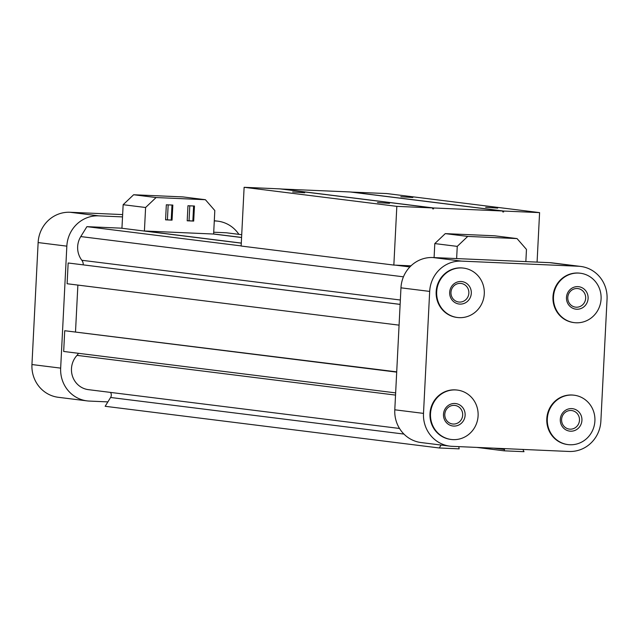 <?xml version="1.0" encoding="UTF-8"?>
<svg xmlns="http://www.w3.org/2000/svg" width="639" height="639" viewBox="0 0 639 639"><rect width="100%" height="100%" fill="white"/><g stroke="black" fill="none" stroke-linecap="round" stroke-linejoin="round"><path stroke-width="0.96" d="M525.849 261.615L526.464 249.418L517.047 238.587L494.594 235.791L445.279 233.626L434.8 243.579L434.089 257.589M193.689 221.086L194.456 206.022L187.962 205.742L187.203 220.798L193.689 221.086L192.85 220.974L193.609 205.99M156.076 197.547L145.604 207.499L144.414 230.991L213.626 234.034L214.816 210.543L205.399 199.711L156.076 197.547L133.631 194.751L123.151 204.704L121.945 228.259M172.059 220.136L172.826 205.071L166.332 204.792L165.573 219.848L172.059 220.136L171.22 220.032L171.979 205.039M517.047 238.587L467.724 236.422L445.279 233.626M467.724 236.422L457.252 246.382L434.8 243.579M561.601 419.44A9.353 8.946 -82.9 0 1 571.705 410.558A9.353 8.946 -82.9 0 1 579.421 420.941A9.353 8.946 -82.9 0 1 569.389 429.112A9.353 8.946 -82.9 0 1 561.601 419.44M560.291 419.432A11.31 10.823 -82.9 0 1 577.017 410.358A11.31 10.823 -82.9 0 1 576.019 429.919A11.31 10.823 -82.9 0 1 560.291 419.432M444.8 414.32A9.353 8.946 -82.9 0 1 454.896 405.43A9.353 8.946 -82.9 0 1 462.62 415.813A9.353 8.946 -82.9 0 1 452.58 423.984A9.353 8.946 -82.9 0 1 444.8 414.32M443.49 414.304A11.31 10.823 -82.9 0 1 460.208 405.238A11.31 10.823 -82.9 0 1 459.217 424.799A11.31 10.823 -82.9 0 1 443.49 414.304M594.901 420.949A24.881 23.811 97.1 0 0 574.189 395.214A24.881 23.811 97.1 0 0 547.487 416.955A24.881 23.811 97.1 0 0 568.031 444.6A24.881 23.811 97.1 0 0 594.901 420.949M573.926 395.182A24.881 23.811 97.1 0 0 573.67 395.15A24.881 23.811 97.1 0 0 546.96 416.892A24.881 23.811 97.1 0 0 567.504 444.536A24.881 23.811 97.1 0 0 567.767 444.56M457.125 390.054A24.881 23.811 97.1 0 0 456.861 390.022A24.881 23.811 97.1 0 0 429.991 413.673A24.881 23.811 97.1 0 0 450.703 439.408A24.881 23.811 97.1 0 0 450.966 439.44M430.51 413.737A24.881 23.811 -82.9 0 1 457.388 390.086A24.881 23.811 -82.9 0 1 477.932 417.722A24.881 23.811 -82.9 0 1 451.222 439.472A24.881 23.811 -82.9 0 1 430.51 413.737M567.783 297.47A9.353 8.946 -82.9 0 1 577.88 288.58A9.353 8.946 -82.9 0 1 585.604 298.964A9.353 8.946 -82.9 0 1 575.563 307.143A9.353 8.946 -82.9 0 1 567.783 297.47M566.474 297.454A11.31 10.823 -82.9 0 1 583.191 288.389A11.31 10.823 -82.9 0 1 582.201 307.95A11.31 10.823 -82.9 0 1 566.474 297.454M601.083 298.972A24.881 23.811 97.1 0 0 580.372 273.236A24.881 23.811 97.1 0 0 553.662 294.986A24.881 23.811 97.1 0 0 574.205 322.623A24.881 23.811 97.1 0 0 601.083 298.972M580.108 273.204A24.881 23.811 97.1 0 0 579.845 273.173A24.881 23.811 97.1 0 0 553.142 294.914A24.881 23.811 97.1 0 0 573.686 322.559A24.881 23.811 97.1 0 0 573.95 322.591M450.974 292.342A9.353 8.946 -82.9 0 1 461.078 283.452A9.353 8.946 -82.9 0 1 468.794 293.844A9.353 8.946 -82.9 0 1 458.762 302.015A9.353 8.946 -82.9 0 1 450.974 292.342M449.672 292.327A11.31 10.823 -82.9 0 1 466.39 283.261A11.31 10.823 -82.9 0 1 465.4 302.822A11.31 10.823 -82.9 0 1 449.672 292.327M463.307 268.076A24.881 23.811 97.1 0 0 463.043 268.045A24.881 23.811 97.1 0 0 436.165 291.696A24.881 23.811 97.1 0 0 456.885 317.431A24.881 23.811 97.1 0 0 457.141 317.463M436.693 291.759A24.881 23.811 -82.9 0 1 463.563 268.108A24.881 23.811 -82.9 0 1 484.114 295.753A24.881 23.811 -82.9 0 1 457.404 317.495A24.881 23.811 -82.9 0 1 436.693 291.759M429.68 291.408L423.497 413.385A31.67 30.305 97.1 0 0 449.864 446.142A31.67 30.305 97.1 0 0 452.18 446.334L568.99 451.461A31.67 30.305 97.1 0 0 600.868 421.165L607.05 299.196A31.67 30.305 97.1 0 0 580.691 266.439A31.67 30.305 97.1 0 0 578.367 266.239L461.566 261.119A31.67 30.305 97.1 0 0 429.68 291.408L400.965 287.83L394.79 409.799A31.67 30.305 97.1 0 0 421.149 442.563L449.864 446.142M580.691 266.439L551.976 262.853A31.67 30.305 97.1 0 0 549.652 262.661L432.851 257.533A31.67 30.305 97.1 0 0 400.965 287.83M504.714 448.642L504.139 450.822L524.004 451.693L522.902 449.441M400.126 304.364L83.238 264.873M83.238 264.834A6.789 6.494 97.1 0 0 81.84 260.281A20.36 19.482 97.1 0 1 80.778 236.574L86.912 226.653L241.151 245.895M409.879 266.942L395.589 265.161M241.294 243.147L121.083 228.155L86.912 226.653M457.252 246.382L456.629 258.579M241.294 243.076L144.414 230.991M145.604 207.499L123.151 204.704M241.574 237.516L213.626 234.034M241.582 237.444L213.634 233.962M241.718 234.705L226.198 232.764L213.722 232.221M504.139 450.822L476.854 447.42M504.203 449.465L493.723 448.163M441.086 445.048L439.273 447.979L459.145 448.85L458.786 446.629M439.273 447.979L105.155 406.292L110.603 397.482A4.521 4.329 97.1 0 0 110.515 392.41M395.533 395.094L77.023 355.364A20.36 19.482 97.1 0 0 72.519 376.307A20.36 19.482 97.1 0 0 88.43 389.654L399.519 428.465M77.023 355.364A6.789 6.494 97.1 0 0 78.349 353.303M395.645 392.881L63.676 351.466L64.723 330.722L396.691 372.13M396.707 371.858L64.723 330.722M77.878 285.082L75.514 331.785M399.071 325.147L67.103 283.74L68.157 262.988L400.126 304.404M238.89 234.353A31.67 30.305 97.1 0 0 217.851 221.174A31.67 30.305 97.1 0 0 215.535 220.982L214.297 220.926M122.536 216.901L98.725 215.854A31.67 30.305 97.1 0 0 66.839 246.151L60.665 368.12A31.67 30.305 97.1 0 0 87.024 400.877A31.67 30.305 97.1 0 0 89.348 401.076L107.879 401.891M122.648 214.584L70.01 212.268A31.67 30.305 97.1 0 0 38.132 242.564L31.95 364.542A31.67 30.305 97.1 0 0 58.309 397.298L87.024 400.877M205.399 199.711L182.946 196.916L133.631 194.751M192.85 220.974L189.04 220.767L189.799 205.822M189.04 220.767L187.203 220.719M171.22 220.032L167.41 219.816L168.169 204.871M167.41 219.816L165.573 219.768M485.648 207.292L497.685 208.098L485.648 207.292M400.813 196.708L412.85 197.515L400.813 196.708M537.079 262.11L539.588 212.619L386.883 193.569L350.971 192.067M539.588 212.619L503.676 211.046L350.971 191.996M503.676 211.046L503.636 211.948L502.773 211.836M503.636 211.948L502.765 211.908L502.813 211.006L433.593 207.971L433.554 208.873L432.683 208.833L432.731 207.931L396.827 206.357L393.848 265.081L410.989 265.832M393.848 265.081L241.143 246.031L244.122 187.307L280.026 188.88L432.731 207.931M292.662 191.964L304.699 192.77L292.662 191.964M377.497 202.547L389.534 203.354L377.497 202.547M396.827 206.357L244.122 187.307M502.813 211.006L350.108 191.956L280.888 188.992M433.554 208.873L432.691 208.761M433.593 207.971L280.888 188.92M461.566 261.119L432.851 257.533M578.367 266.239L549.652 262.661M423.497 413.385L394.79 409.799M400.349 300.01L81.84 260.281M403.449 276.823L80.778 236.574M403.936 434.073L110.603 397.482M70.01 212.268L98.725 215.854M38.132 242.564L66.839 246.151M31.95 364.542L60.665 368.12M214.297 220.822L215.535 220.982M574.189 395.214L573.67 395.15M568.031 444.6L567.504 444.536M450.703 439.408L451.222 439.472M456.861 390.022L457.388 390.086M580.372 273.236L579.845 273.173M574.205 322.623L573.686 322.559M456.885 317.431L457.404 317.495M463.043 268.045L463.563 268.108M217.851 221.174L214.305 220.735"/></g></svg>
